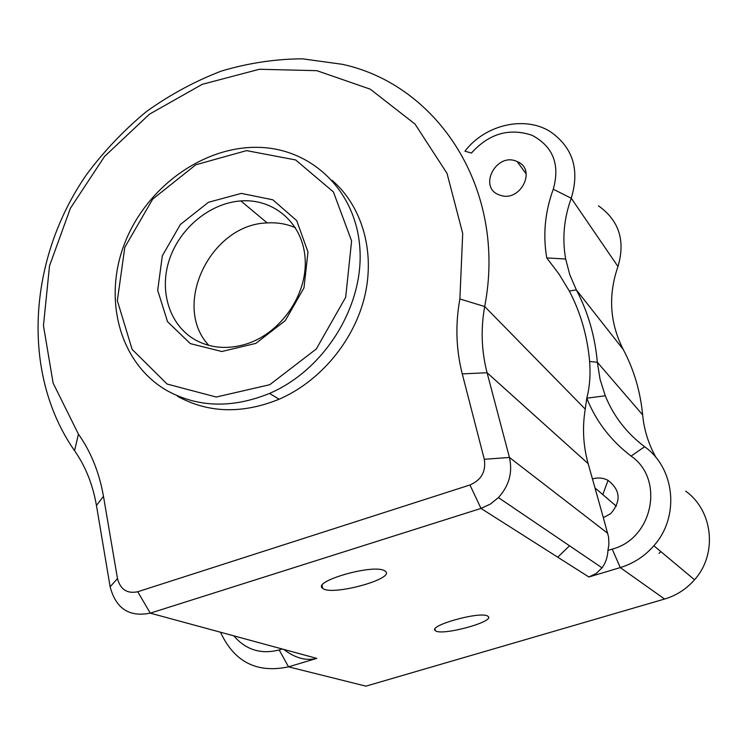 <?xml version="1.0" encoding="UTF-8"?>
<svg xmlns="http://www.w3.org/2000/svg" width="747" height="747" viewBox="0 0 747 747"><rect width="100%" height="100%" fill="white"/><g stroke="black" fill="none" stroke-linecap="round" stroke-linejoin="round"><path stroke-width="1.12" d="M487.38 615.93C479.126 611.27 427.657 625.837 435.333 630.599C440.562 636.388 495.149 621.793 488.174 616.424L487.38 615.93M557.72 557.178L569.522 545.796M602.801 494.617L608.039 480.34M685.69 491.162C713.03 510.584 717.792 553.994 694.533 579.775C686.372 589.084 676.39 595.508 664.587 599.038L365.927 686.148L288.529 666.838L316.784 658.387L150.278 613.147L480.993 508.418L490.312 504.113L498.417 497.595C509.127 485.793 512.797 472.412 509.426 457.444L487.081 372.734C481.46 351.006 480.657 328.941 484.691 306.541C507.204 190.055 438.554 85.149 342.462 64.326L302.516 58.826C275.213 58.985 248.125 63.084 221.252 71.114C194.892 81.246 169.961 94.71 146.477 111.518C124.114 129.997 104.197 150.931 86.717 174.35C28.209 258.387 20.44 373.014 74.551 450.712C85.531 466.389 92.833 484.654 96.447 505.504L110.136 586.797C115.869 608.553 129.25 617.339 150.278 613.147L137.728 591.745C127.158 593.93 120.407 589.523 117.475 578.552L103.469 496.316C99.304 472.59 90.957 451.86 78.435 434.138L53.13 383.146L43.457 325.608L49.507 265.904L70.414 208.236L104.505 156.506L149.437 114.198L202.241 84.318L259.386 69.266L316.849 70.676L370.251 89.164L415.061 124.114L447.042 173.416L462.701 233.4L459.891 298.968C455.24 324.291 456.034 349.269 462.262 373.902L484.299 459.312C486.157 471.46 481.376 480.013 469.956 484.98L137.728 591.745M598.44 205.817C619.067 220.458 625.575 240.693 617.965 266.53L571.259 198.235C579.887 169.56 572.884 147.355 550.25 131.621C524.543 115.346 484.868 124.842 464.942 151.202L471.441 153.06C488.893 133.657 509.062 127.718 531.967 135.235C553.088 146.487 560.194 164.48 553.275 189.234C544.965 211.971 542.798 234.857 546.757 257.911L565.666 259.022C562.08 238.638 563.938 218.376 571.259 198.235L553.275 189.234M656.202 457.827C648.611 444.4 644.091 430.085 642.644 414.884C640.356 391.325 633.876 369.504 623.213 349.419C609.757 322.891 608.011 295.261 617.965 266.53M658.985 553.443L660.862 551.622M195.807 340.184C169.718 325.841 158.822 291.423 169.308 259.816C179.672 228.171 209.907 203.128 240.851 200.924C274.28 198.3 303.366 223.792 305.178 259.274C307.316 294.673 280.984 332.882 246.818 343.863C228.265 349.615 211.261 348.391 195.807 340.184M190.326 343.62L221.84 351.51L255.847 343.377L285.307 320.603L303.982 287.856L307.979 252.047L296.708 220.608L272.804 199.794L241.3 193.398L208.422 202.288L180.363 224.502L162.323 255.801L157.692 290.368L167.552 321.696L190.326 343.62M295.448 227.714C286.615 223.895 277.193 222.298 267.193 222.933C210.579 224.184 171.231 305.738 208.871 345.403M167.141 384.061L132.126 349.409L117.344 300.649L124.814 247.313L152.677 199.141L195.807 164.77L246.566 150.623L295.653 159.951L333.395 191.904L351.604 240.926L345.674 297.297L316.298 348.98L269.742 384.714L216.238 397.03L167.141 384.061M166.917 390.578C198.011 407.61 232.224 408.562 269.555 393.417C324.469 369.868 363.957 306.242 359.877 248.462C356.151 190.56 311.424 148.317 258.331 147.355C202.895 146.048 145.992 187.665 124.534 243.671C102.797 299.556 119.791 363.472 166.917 390.578M177.506 396.283C208.32 413.166 242.187 414.146 279.098 399.234C320.444 381.306 354.302 340.548 364.816 295.84C375.255 251.095 361.893 206.097 332.154 180.363M283.692 649.395C295.13 658.107 306.158 661.104 316.784 658.387M469.956 484.98L480.993 508.418L588.879 576.983L620.271 567.589C633.465 563.537 644.661 556.263 653.84 545.758C680.022 516.672 674.961 468.098 644.624 446.725C626.584 433.045 613.474 416.06 605.275 395.77L586.778 398.207L585.246 409.123L484.691 306.541L459.891 298.968M644.624 446.725L631.075 456.09C610.71 440.497 595.947 421.205 586.778 398.207C589.682 387.17 590.625 374.919 589.616 361.473C587.366 336.029 580.596 312.554 569.307 291.041L559.083 274.177L546.757 257.911M588.879 576.983L596.199 573.472L602.035 567.832C605.621 563.005 607.591 557.197 607.955 550.418L612.204 549.129C653.111 538.606 664.746 478.948 631.075 456.09M605.275 395.77L600.065 379.299L597.339 362.258C594.995 336.094 587.992 311.957 576.339 289.864L569.83 274.849L565.666 259.022M282.282 649.012L279.182 649.946C260.983 654.596 245.847 649.89 233.802 635.837M220.505 632.223C234.231 661.973 256.903 673.514 288.529 666.838L279.182 649.946M517.111 161.557L517.204 161.595C537.196 169.392 520.248 202.81 500.126 195.172C477.286 188.477 496.055 151.445 517.111 161.557M462.262 373.902L487.081 372.734L588.15 463.644C583.192 445.698 582.221 427.527 585.246 409.123M588.15 463.644L592.455 478.939C597.805 477.342 602.932 477.772 607.834 480.228C620.44 489.901 621.42 501.022 610.766 513.591L603.343 517.662L608.553 536.925L608.917 544.302L607.955 550.418M384.117 570.521L385.387 571.296C395.602 578.897 331.07 596.358 322.704 588.319C311.546 581.605 372.053 563.976 384.117 570.521M592.455 478.939L603.343 517.662M74.551 450.712L78.435 434.138M484.299 459.312L509.426 457.444L607.759 533.339M117.475 578.552L110.136 586.797M103.469 496.316L96.447 505.504M664.587 599.038L620.271 567.589L612.204 549.129M642.644 414.884L597.339 362.258L589.616 361.473M569.307 291.041L576.339 289.864L623.213 349.419M435.333 630.599L434.978 629.114M267.193 222.933L240.851 200.924M279.098 399.234L269.555 393.417M694.533 579.775L653.84 545.758M616.359 506.223L594.976 487.912M526.243 174.051L517.204 161.595M602.035 567.832L498.417 497.595M322.704 588.319L322.088 585.471"/></g></svg>
